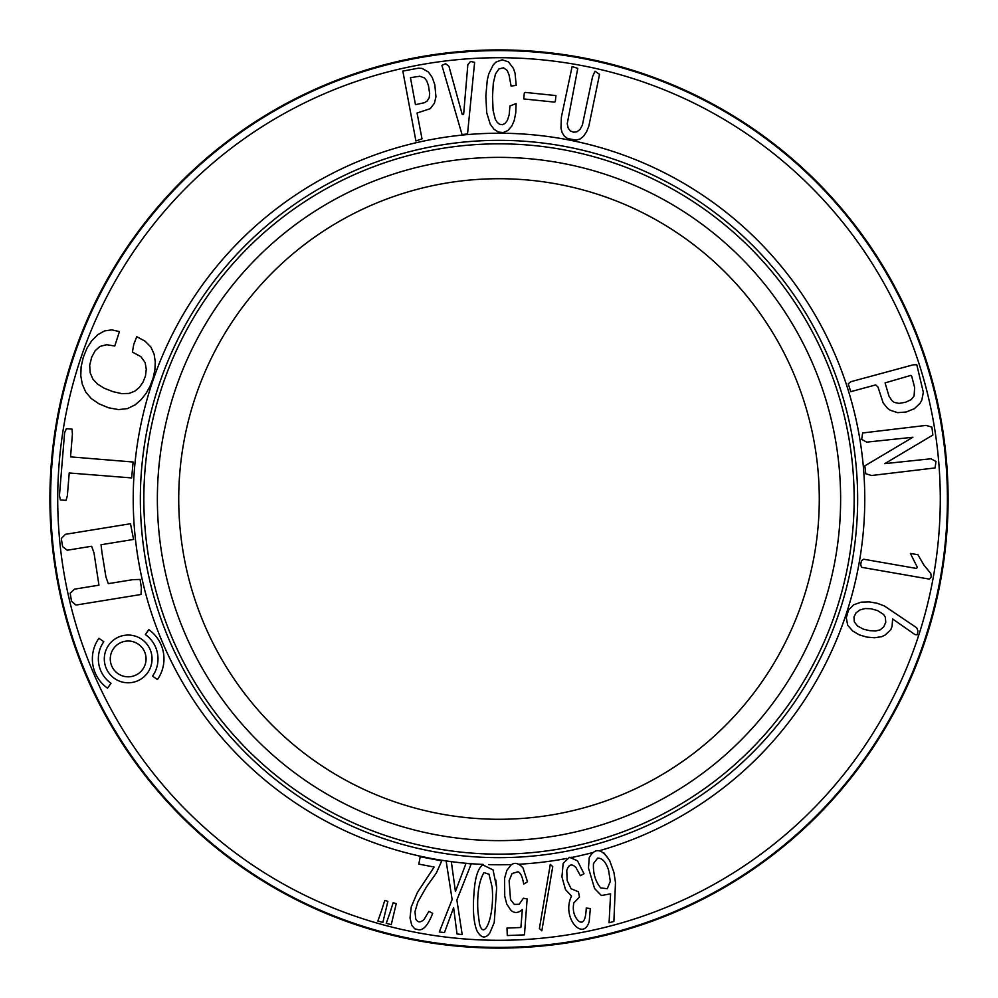 <?xml version="1.0" encoding="UTF-8"?>
<svg xmlns="http://www.w3.org/2000/svg" width="998" height="998" viewBox="0 0 998 998"><rect width="100%" height="100%" fill="white"/><g stroke="black" fill="none" stroke-linecap="round" stroke-linejoin="round"><path stroke-width="1.5" d="M571.081 857.22L573.613 857.893M566.59 858.467L566.59 858.467A365.767 365.767 0 0 1 518.935 864.231L519.509 864.555M495.844 880.061L496.667 887.609L494.235 922.514L489.831 932.98C485.427 938.993 481.098 938.22 476.869 930.647C473.663 922.364 472.69 910.251 473.925 894.295C474.823 878.427 477.755 868.609 482.708 864.829L493.062 869.944L496.667 887.609M604.052 853.053L609.678 860.638L613.932 872.427L615.479 882.569L613.895 921.441L609.079 922.763L610.589 893.846L601.357 895.518L594.583 888.532L588.483 867.998L589.244 857.619C594.995 847.439 601.806 848.437 609.678 860.638M819.283 499A320.283 320.283 0 0 1 338.858 776.369A320.283 320.283 0 0 1 338.858 221.631A320.283 320.283 0 0 1 819.283 499M499 840.628A341.628 341.628 0 0 1 203.143 328.18A341.628 341.628 0 0 1 794.857 328.18A341.628 341.628 0 0 1 499 840.628M499 854.151A355.151 355.151 0 0 1 191.429 321.418A355.151 355.151 0 0 1 806.571 321.418A355.151 355.151 0 0 1 499 854.151M499 49.9A449.1 449.1 0 0 1 887.933 723.55A449.1 449.1 0 0 1 110.067 723.55A449.1 449.1 0 0 1 499 49.9M70.546 456.872L72.417 434.118L72.043 429.14L66.355 428.666L64.596 432.82L59.456 495.395L60.342 499.936L66.03 500.397L67.365 495.732L69.224 472.977L131.649 477.93L133.121 462.012L70.546 456.872M103.792 641.726L98.914 638.283A35.803 35.803 0 0 0 107.535 688.171L110.978 683.293A29.84 29.84 0 0 1 103.792 641.726M133.557 539.444L130.501 523.738L65.456 534.317L61.302 538.508L62.625 546.642L67.215 550.222L91.616 546.255L94.012 552.904L98.952 585.177L74.551 589.144L70.184 593.174L71.507 601.307L75.985 605.062L141.042 594.484L141.379 587.56L140.057 579.426L132.697 579.688L108.308 583.655L105.938 576.969L101.971 552.58L101.035 544.733L133.557 539.444M154.141 354.278L150.898 347.042L145.109 341.191L136.763 336.688L133.757 344.397L132.41 352.082L140.83 356.61L145.134 362.548L146.269 369.272L145.471 375.972L142.964 382.284L139.408 387.374L134.792 391.179L128.992 393.437L121.719 393.611L112.949 391.665L104.116 388.172L97.43 384.005L92.926 379.19L90.182 372.79L89.683 365.33L91.666 357.247L95.247 350.597L99.987 346.418L106.661 344.709L114.758 346.019L119.436 331.586L111.776 329.864L104.565 330.912L97.779 334.717L91.816 340.642L86.976 348.202L83.271 357.371L81.112 366.84L80.788 375.784L82.298 384.205L85.691 391.952L91.205 398.501L98.877 403.778L108.67 407.808L118.612 409.604L127.482 408.594L135.266 404.776L141.117 399.637L146.032 393.474L150.037 386.263L153.131 378.03L154.915 369.759L155.264 361.837L154.141 354.278M152.045 658.917A23.865 23.865 0 0 0 116.242 638.246A23.865 23.865 0 0 0 116.242 679.588A23.865 23.865 0 0 0 152.045 658.917M146.07 658.917A17.902 17.902 0 0 0 119.224 643.411A17.902 17.902 0 0 0 119.224 674.423A17.902 17.902 0 0 0 146.07 658.917M145.371 634.541L148.814 629.663A35.803 35.803 0 0 1 157.435 679.551L152.557 676.108A29.84 29.84 0 0 0 145.371 634.541M424.499 77.944L426.757 80.888L428.479 85.703L429.651 93.538L429.177 97.804L427.094 101.06L424.487 102.682L415.467 104.678L410.452 77.669L419.796 76.247L424.499 77.944M434.442 103.181L435.951 96.731L434.804 84.693L432.196 77.382L428.367 71.968L422.054 68.413L418.436 68.188L402.83 71.083L415.904 140.955L422.017 138.847L417.064 113.023L430.275 108.657L434.442 103.181M467.526 133.994L474.624 62.338L470.582 61.389L467.85 64.67L463.633 114.346L462.211 114.446L448.975 66.392L445.682 63.697L441.902 65.381L462.012 134.505L467.526 133.994M511.812 126.047L514.22 120.521L515.741 112.899L516.103 103.592L509.953 105.95L509.155 114.907L507.358 120.484L504.938 123.503L502.306 124.725L499.636 124.288L497.303 122.48L495.32 119.323L493.112 110.553L492.501 96.769L493.299 83.233L495.482 73.989L499.012 68.874L503.516 67.814L507.246 70.496L509.067 75.012L511.101 86.078L516.216 85.379L515.055 73.166L513.421 68.425L508.506 61.901L502.181 59.805L495.881 62.138L493.187 64.957L488.758 73.927L487.261 80.114L485.839 95.97L486.712 112.699L490.23 124.151L493.948 129.204L498.351 132.06L503.266 132.547L507.845 130.551L511.812 126.047M523.713 98.939L554.239 102.083L555.312 101.671L555.936 95.571L525.41 92.427L524.337 92.826L523.713 98.939M583.443 136.352L586.525 131.861L588.87 126.01L599.549 74.351L595.008 71.182L592.55 76.684L582.333 125.261L579.938 129.528L576.931 131.786L573.576 132.235L570.369 130.95L568.199 128.131L567.238 123.727L577.767 68.388L572.128 66.542L561.387 117.115L560.976 128.168L562.124 132.597L564.294 136.102L567.538 138.547L576.308 140.144L580.162 138.947L583.443 136.352M853.989 616.939L856.097 612.747L859.977 609.915L865.116 608.555L870.942 608.73L877.579 610.589L883.554 614.431L885.326 617.213L885.762 622.203L883.791 626.806L880.211 629.85L875.595 630.986L869.508 630.636L863.407 629.164L857.507 625.995L854.288 621.841L853.989 616.939M884.415 605.986L877.267 603.279L869.308 601.894L861.124 602.168L853.639 604.825L848.45 610.202L846.304 617.824L847.701 625.284L852.704 631.023L859.44 634.928L866.95 637.123L874.647 637.772L881.808 636.637L885.189 635.002L890.777 629.738L892.075 626.432L892.599 618.947L914.991 634.603L917.312 634.765L917.935 630.911L916.738 627.817L884.415 605.986M914.081 396.081L911.074 399.687L905.523 402.269L899.011 403.404L894.158 402.369L891.788 400.485L888.956 396.031L885.064 382.895L910.787 375.41L911.773 376.433L914.642 387.548L914.081 396.081M890.316 410.29L897.701 412.661L906.196 411.999L914.355 408.693L920.031 403.329L921.878 399.961L923.325 392.289L916.788 364.719L913.133 364.844L850.72 381.747L848.238 383.831L850.77 391.665L875.733 384.904L878.003 387.074L883.143 402.868L887.534 408.319L890.316 410.29M910.401 553.428L917.324 567.288L916.463 568.436L863.632 559.217L861.386 560.726L860.725 564.506L861.486 567.288L929.425 579.127L931.234 576.994L930.822 573.588L923.736 564.818L917.948 554.738L910.401 553.428M864.842 465.841L865.79 473.763L871.603 475.51L935.051 467.937L935.999 461.5L930.959 458.768L884.802 463.633L932.843 435.066L931.907 427.132L926.094 425.398L862.646 432.957L861.686 439.394L866.726 442.126L912.896 437.261L864.842 465.841M381.498 910.812L384.741 900.483L387.885 901.331L382.87 922.402L377.843 921.042L381.498 910.812M389.894 913.07L393.125 902.753L396.268 903.602L391.253 924.659L386.226 923.3L389.894 913.07M436.376 872.963L426.42 886.96L417.8 902.067L414.981 911.71L415.717 918.834C417.613 922.651 420.42 922.826 424.138 919.37L428.866 911.361L432.683 913.357C428.105 925.071 423.377 930.535 418.524 929.737L414.706 928.814L411.737 925.271L410.028 917.96L411.238 906.957L417.414 892.462L434.18 867.037L418.811 864.118L420.208 856.758L441.765 860.862L436.376 872.963M451.333 861.723L455.425 891.501L466.016 863.37L471.206 863.944L456.872 900.021L462.186 934.552L457.009 933.978L453.616 907.631L444.484 932.569L439.307 931.982L452.131 899.497L446.156 861.137L451.333 861.723M492.126 887.035L488.995 874.211L483.943 872.589C479.003 881.097 476.982 893.996 477.892 911.311L479.414 923.449C483.768 941.987 494.846 916.875 492.126 887.035M483.294 864.43L483.306 864.43A365.767 365.767 0 0 1 133.308 491.153A365.767 365.767 0 0 1 499 133.233A365.767 365.767 0 0 1 599.399 850.72L599.399 850.72M488.758 864.592L488.808 864.63A365.767 365.767 0 0 0 511.824 864.542L511.824 864.542M517.987 871.803L512.074 873.487L509.105 880.698L510.527 899.585L514.307 904.438L519.197 904.238L523.401 898.237L527.131 898.911L524.461 934.864L507.296 935.55L506.996 928.065L520.894 927.504L522.341 909.54C518.224 913.232 514.382 913.457 510.839 910.201L506.797 904.113L504.739 896.279L504.564 878.377L506.847 870.381L510.876 865.216C514.444 862.072 518.461 862.958 522.94 867.848L527.53 881.82L523.713 884.066C522.391 876.618 520.482 872.526 517.987 871.803M550.285 864.393L552.742 866.626L541.839 930.772L539.394 928.539L550.285 864.393M580.399 875.708L575.908 867.474C571.704 863.345 568.66 864.355 566.764 870.53L567.176 880.61L571.093 888.756L578.428 891.775L579.476 897.102L573.838 902.853C572.415 910.114 573.912 916.114 578.341 920.867C583.119 924.535 585.751 920.268 586.25 908.068L590.329 908.554L589.207 921.491C583.219 942.112 561.051 917.436 571.53 896.104L565.517 889.642L561.936 876.98L563.159 863.382L569.496 857.282L577.493 860.812L583.992 873.737L580.399 875.708M597.602 858.143L593.473 863.582C592.962 873.35 595.382 881.459 600.721 887.921L607.258 888.719L610.314 881.396L608.543 870.019C605.848 861.91 602.206 857.956 597.602 858.143M499 57.722A441.278 441.278 0 0 0 116.841 719.645A441.278 441.278 0 0 0 881.159 719.645A441.278 441.278 0 0 0 499 57.722M592.026 852.741A365.767 365.767 0 0 1 572.128 857.382M499 140.344A358.656 358.656 0 0 0 140.344 499A358.656 358.656 0 0 0 499 857.656A358.656 358.656 0 0 0 857.656 499A358.656 358.656 0 0 0 499 140.344M499 947.401A448.401 448.401 0 0 1 50.599 499A448.401 448.401 0 0 1 499 50.599A448.401 448.401 0 0 1 947.401 499A448.401 448.401 0 0 1 499 947.401"/></g></svg>
